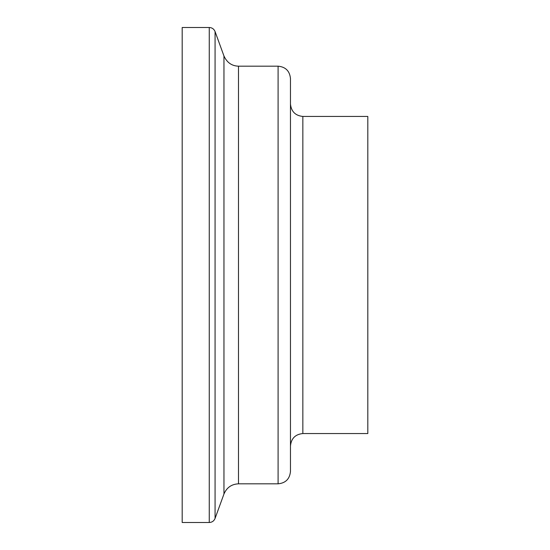 <?xml version="1.0" encoding="UTF-8"?>
<svg xmlns="http://www.w3.org/2000/svg" width="550" height="550" viewBox="0 0 550 550"><rect width="100%" height="100%" fill="white"/><g stroke="black" fill="none" stroke-linecap="round" stroke-linejoin="round"><path stroke-width="0.82" d="M209.261 27.5L182.188 27.5L182.188 522.5L209.261 522.5L209.261 27.5C212.046 27.638 213.984 28.999 215.071 31.57L215.071 518.43C213.984 521.001 212.046 522.362 209.261 522.5M278.094 66.172L278.094 483.828C285.608 483.092 289.733 478.967 290.469 471.453L290.469 78.547C289.733 71.032 285.608 66.907 278.094 66.172L238.494 66.172C231.825 65.986 226.978 62.597 223.96 55.997L215.071 31.57M367.812 433.558L367.812 116.442L302.844 116.442C295.377 115.658 291.252 111.533 290.469 104.067M223.96 55.997L223.96 494.003L215.071 518.43M238.494 66.172L238.494 483.828C231.584 484.144 226.738 487.541 223.96 494.003M302.844 116.449L302.844 433.551L367.812 433.551M238.494 483.828L278.094 483.828M302.844 433.558C295.343 434.301 291.218 438.426 290.469 445.933"/></g></svg>
